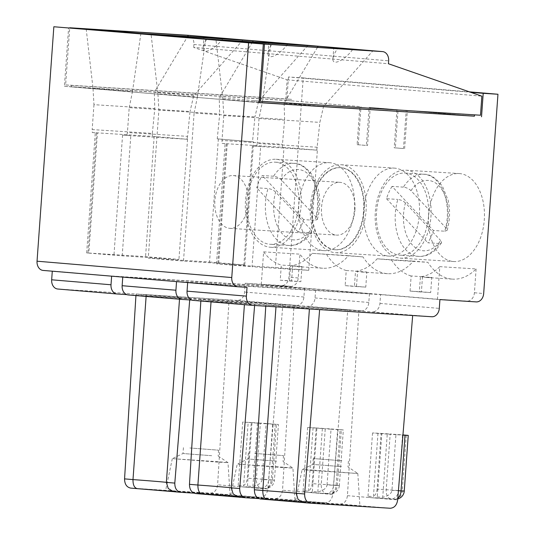 <?xml version="1.0" encoding="UTF-8"?>
<svg xmlns="http://www.w3.org/2000/svg" width="535" height="535" viewBox="0 0 535 535"><rect width="100%" height="100%" fill="white"/><g stroke="black" fill="none" stroke-linecap="round" stroke-linejoin="round"><path stroke-width="0.4" stroke-dasharray="2.67 2.01" d="M327.039 484.891L331.031 429.21L307.625 427.478L316.192 427.967L312.199 483.647L333.653 485.118L337.638 429.444L325.267 428.542L321.281 484.228A8.814 5.584 -86.4 0 0 326.21 493.477A8.814 6.821 94.8 0 0 333.653 485.118L339.344 485.633L343.336 429.953L340.106 429.786L336.114 485.472A8.814 5.584 93.6 0 1 329.995 493.798A8.814 5.584 93.6 0 1 329.921 493.792L305.786 492.18L329.921 493.792A8.814 6.821 94.8 0 0 337.358 485.432C340.327 485.686 339.912 485.7 336.114 485.472L327.039 484.891C326.564 488.194 323.494 490.528 317.817 491.892L312.36 491.551A8.814 5.584 93.6 0 1 309.571 492.501A8.814 5.584 93.6 0 1 309.498 492.494M377.984 433.27L373.45 496.56L368 496.219A8.814 5.584 -86.4 0 0 370.695 497.63L374.406 497.938A8.814 5.584 -86.4 0 0 374.48 497.945A8.814 5.584 -86.4 0 0 377.275 496.995L381.809 433.704L372.534 432.929L381.101 433.41L377.108 489.097L398.562 490.568L402.554 434.888L390.182 433.992L386.19 489.672A8.814 5.584 -86.4 0 0 391.118 498.928A8.814 6.821 94.8 0 0 398.562 490.568L402.266 490.876A8.814 6.821 -85.2 0 1 394.83 499.235A8.814 5.584 -86.4 0 0 394.904 499.242A8.814 5.584 -86.4 0 0 397.813 498.205M402.554 434.888L402.955 434.922M377.275 496.995L382.726 497.343C388.403 495.972 391.48 493.638 391.948 490.341L395.94 434.661L402.942 435.102M259.134 102.519L254.259 102.205L254.526 100.754L480.497 115.226M254.526 100.754L259.234 101.148M193.229 300.382L265.848 304.99L276.047 305.846L275.98 306.849M265.775 306.201L265.848 304.99L358.891 310.902L412.679 315.416L309.431 308.648A44.077 0.441 4.1 0 0 276.047 305.846M260.645 499.001L340.073 504.05C344.239 503.776 346.687 500.987 347.429 495.684L358.891 310.902L431.859 316.747M187.665 282.547L380.579 294.611L379.95 303.405A8.814 6.821 -85.2 0 1 372.514 311.765M431.765 277.458A61.706 39.075 93.6 0 1 427.599 277.545A61.706 39.075 93.6 0 1 422.489 276.682L421.406 291.802L430.682 292.585L431.765 277.458L420.416 276.742L419.333 291.863L430.682 292.585M419.333 291.863L410.057 291.087L411.147 275.96L422.489 276.682M411.147 275.96A61.706 39.075 93.6 0 1 391.573 260.017L427.886 262.324A61.706 39.075 93.6 0 0 452.563 279.13L427.599 277.545M476.11 268.951L474.405 292.759A8.814 6.821 94.8 0 1 466.961 301.118L437.463 299.246L439.797 266.644L476.11 268.951A61.706 39.075 93.6 0 1 452.563 279.13M439.797 266.644A61.706 39.075 93.6 0 1 420.416 276.742M399.993 258.124A44.077 27.914 -86.4 0 0 400.347 258.151A44.077 27.914 -86.4 0 0 430.956 216.494A44.077 27.914 -86.4 0 0 405.931 170.177A44.077 27.914 -86.4 0 0 375.303 212.114A44.077 27.914 -86.4 0 0 399.993 258.124M453.319 261.508A44.077 27.914 -86.4 0 0 453.68 261.535A44.077 27.914 -86.4 0 0 484.289 219.885A44.077 27.914 -86.4 0 0 459.264 173.561A44.077 27.914 -86.4 0 0 428.635 215.498A44.077 27.914 -86.4 0 0 453.319 261.508M380.579 294.611L439.924 299.593M410.057 291.087L421.406 291.802M352.605 49.594C344.634 60.475 332.021 66.353 332.964 58.736C333.258 55.814 334.957 52.223 338.06 47.956M316.767 150.215L319.856 122.388L323.548 106.472L372.835 50.878M317.482 47.361L284.112 103.161L323.548 106.472M284.112 103.161L284.62 119.432L223.784 115.567L222.841 99.269L216 39.797M282.199 147.319L284.62 119.432M283.229 147.326L317.115 150.168L283.229 147.326M261.234 146.623L252.386 145.975L260.632 146.577L252.025 266.731L308.755 270.335L275.378 267.533L216.488 263.822L252.025 266.731M317.395 147.252L257.235 143.433L256.7 146.336M308.755 270.335L317.369 150.174L260.632 146.577M216.488 263.822L225.101 143.661L227.255 143.775L283.991 147.379L275.378 267.533M428.495 216.3A41.135 26.054 93.6 0 1 399.926 255.182A41.135 26.054 93.6 0 1 377.79 229.642A41.135 26.054 93.6 0 1 384.632 185.933A41.135 26.054 93.6 0 1 405.142 173.072A41.135 26.054 93.6 0 1 428.495 216.3M348.064 505.481L359.908 506.083L341.47 504.472L295.427 501.462L348.064 505.481M312.36 470.058L302.135 469.536L310.26 470.318L357.821 473.529L312.36 470.058M270.71 44.392L262.277 102.58L259.02 118.523L319.856 122.388M222.841 99.269L262.277 102.58M223.784 115.567L221.998 140.478L282.159 144.296M259.02 118.523L257.235 143.433M225.101 143.661L222.112 143.433L221.998 140.478M222.112 143.433L226.653 143.721M357.112 144.677L367.525 145.527L370.253 107.428L369.117 107.354L366.388 145.453L357.112 144.677L359.848 106.579L291.669 100.854L291.608 99.376L285.77 98.888L287.135 79.835L193.71 47.408L388.437 63.745M193.71 47.408L193.917 44.479A8.814 6.821 94.8 0 0 187.952 35.27M287.135 79.835L481.861 96.173M291.669 100.854L71.536 86.877L71.476 85.399L65.638 84.904L69.731 27.78M71.536 86.877L254.259 102.205M259.127 102.64L64.394 86.302L68.6 27.686M43.221 270.429L52.283 271.191M111.628 276.167L52.296 271.004M111.641 275.986L304.542 288.231L245.197 283.256L281.504 285.563A8.814 6.821 94.8 0 0 288.947 277.197L303.231 77.916L288.479 76.98L470.573 92.261M437.463 299.246L261.281 284.466L290.779 286.339A8.814 6.821 94.8 0 0 298.216 277.979L299.928 254.165A61.706 39.075 -86.4 0 0 322.739 268.236A61.706 39.075 -86.4 0 0 348.519 255.663L362.977 256.88A61.706 39.075 -86.4 0 0 387.654 273.686A61.706 39.075 -86.4 0 0 413.428 261.113L427.886 262.324M187.678 282.366L247.023 287.342M176.537 281.617L122.769 276.916L315.67 289.167L315.041 297.962A8.814 6.821 -85.2 0 1 307.598 306.321L200.939 299.546L200.846 301.024M176.55 281.43L369.451 293.682L315.67 289.167M261.281 284.466L263.615 251.858A61.706 39.075 -86.4 0 0 281.323 265.066L280.24 280.193L289.515 280.969L290.599 265.848A61.706 39.075 -86.4 0 0 312.206 253.356L362.977 256.88M391.573 260.017L377.115 258.806A61.706 39.075 -86.4 0 1 355.507 271.292L354.424 286.412L345.149 285.637L346.232 270.516A61.706 39.075 93.6 0 1 326.664 254.573M369.117 107.354L396.937 109.688L394.208 147.787L403.477 148.563L406.212 110.464L474.391 116.189M469.429 91.859L303.231 77.916M363.746 209.767A44.077 27.914 93.6 0 1 394.355 168.117A44.077 27.914 93.6 0 1 419.42 213.873A44.077 27.914 93.6 0 1 388.771 256.091A44.077 27.914 93.6 0 1 363.746 209.767M298.831 204.323A44.077 27.914 93.6 0 1 329.446 162.673A44.077 27.914 93.6 0 1 354.511 208.423A44.077 27.914 93.6 0 1 323.862 250.641A44.077 27.914 93.6 0 1 298.831 204.323M288.479 76.98L286.8 100.426L359.848 106.579M358.249 144.744L360.985 106.646M403.477 148.563L395.345 147.861L398.073 109.762L370.253 107.428M404.614 148.636L407.342 110.538L406.212 110.464M474.398 116.162L407.342 110.538M64.394 86.302L286.8 100.426M312.206 253.356L348.519 255.663M218.36 138.919L209.539 262.01L148.262 258.117L158.875 110.116L219.711 113.982L217.25 138.853L253.597 141.875L244.776 264.965L183.498 261.073L148.262 258.117M217.25 138.853L252.487 141.808L254.948 116.938L194.111 113.079L183.498 261.073M252.487 141.808L253.597 141.875M248.26 203.347A26.442 16.745 93.6 0 1 229.889 228.338A26.442 16.745 93.6 0 1 214.856 200.879A26.442 16.745 93.6 0 1 233.247 175.554A26.442 16.745 93.6 0 1 248.26 203.347M354.919 210.115A26.442 16.745 -86.4 0 0 339.906 182.328A26.442 16.745 -86.4 0 0 321.528 207.486A26.442 16.745 -86.4 0 0 336.341 235.092A26.442 16.745 -86.4 0 0 336.555 235.106A26.442 16.745 -86.4 0 0 354.919 210.115M194.111 113.079L197.361 97.136L157.925 93.826L158.875 110.116M377.115 258.806L413.428 261.113M322.351 428.602L317.817 491.892M331.031 429.21L340.106 429.786M337.358 485.432L341.35 429.752L343.336 429.953M341.35 429.752L337.638 429.444M316.192 427.967L325.267 428.542M312.199 483.647C311.878 486.957 310.661 489.451 308.541 491.117L303.091 490.769A8.814 5.584 -86.4 0 0 305.786 492.18M313.075 427.826L308.541 491.117M282.687 467.563L237.226 464.092L284.6 467.289L292.912 468.085L282.687 467.563M242.355 496.614L294.999 500.633L248.915 497.624L230.518 496.012L242.355 496.614M209.539 262.01L244.776 264.965M307.919 45.428L258.639 101.021L254.948 116.938M258.639 101.021L219.203 97.718L219.711 113.982M287.696 44.144C279.725 55.031 267.105 60.903 268.055 53.293C268.349 50.37 270.048 46.779 273.151 42.512M252.567 41.917L219.203 97.718M197.361 97.136L205.801 38.941M157.925 93.826L151.091 34.354M195.736 493.558L275.164 498.6C279.323 498.332 281.778 495.544 282.52 490.234L293.983 305.452L361.386 310.835L307.598 306.321M307.625 427.478L303.091 490.769M128.32 294.932L200.939 299.546L211.138 300.402L211.031 301.874M372.534 432.929L368 496.219M341.945 460.742L313.236 458.548L341.945 460.742M341.524 466.607L312.814 464.407L341.524 466.607M405.443 202.972C403.363 200.999 400.829 199.816 397.846 199.428A41.135 26.054 -86.4 0 0 418.691 256.372A41.135 26.054 -86.4 0 0 439.202 243.505L440.713 243.365L441.522 242.75L441.502 241.753L440.68 240.536A35.263 22.33 93.6 0 1 412.525 245.124A35.263 22.33 93.6 0 1 405.443 202.972L440.68 240.536M403.39 187.123L392.048 186.401L433.397 230.485L444.745 231.207A41.135 26.054 -86.4 0 0 423.901 174.263A41.135 26.054 -86.4 0 0 403.39 187.123C406.346 187.497 408.88 188.681 410.987 190.674L446.223 228.231L447.066 230.445L444.745 231.207M335.291 249.745A41.135 26.054 -86.4 0 0 335.626 249.771A41.135 26.054 -86.4 0 0 364.228 210.369A41.135 26.054 -86.4 0 0 340.835 167.662A41.135 26.054 -86.4 0 0 312.246 206.804A41.135 26.054 -86.4 0 0 335.291 249.745M311.658 206.497A41.135 26.054 -86.4 0 0 334.683 249.705A41.135 26.054 -86.4 0 0 335.017 249.731A41.135 26.054 -86.4 0 0 363.619 210.329A41.135 26.054 -86.4 0 0 340.227 167.622A41.135 26.054 -86.4 0 0 311.658 206.497M365.773 287.135L356.497 286.359L357.581 271.238A61.706 39.075 -86.4 0 0 362.69 272.101A61.706 39.075 -86.4 0 0 366.856 272.014L365.773 287.135L354.424 286.412M345.149 285.637L356.497 286.359M355.507 271.292L366.856 272.014M369.451 293.682L368.822 302.469A8.814 6.821 -85.2 0 1 361.386 310.835M346.232 270.516L357.581 271.238M310.414 206.383A44.077 27.914 93.6 0 1 341.022 164.733A44.077 27.914 93.6 0 1 366.087 210.482A44.077 27.914 93.6 0 1 335.438 252.701A44.077 27.914 93.6 0 1 310.414 206.383M394.208 147.787L395.345 147.861M398.073 109.762L396.937 109.688M366.388 145.453L367.525 145.527M191.711 300.055L347.77 309.966L332.763 494.454L282.52 490.234M276.615 461.157L247.906 458.963L276.615 461.157M316.901 428.254L312.36 491.551M258.9 498.593L325.24 502.806C329.413 502.532 331.921 499.75 332.763 494.454M254.607 305.492L254.72 304.061L244.522 303.205L244.415 304.676M211.138 300.402A44.077 0.441 -175.9 0 1 244.522 303.205M439.202 243.505L427.853 242.79A41.135 26.054 -86.4 0 0 433.397 230.485M392.048 186.401A41.135 26.054 -86.4 0 0 386.497 198.706L397.846 199.428M386.497 198.706L427.853 242.79M381.101 433.41L390.182 433.992M377.108 489.097C376.787 492.407 375.57 494.895 373.45 496.56M395.94 434.661L387.26 434.052L382.726 497.343M387.26 434.052L381.809 433.704M189.871 447.982L218.581 450.176L189.871 447.982M211.706 455.713L182.997 453.513L211.706 455.713M316.406 217.337L281.169 179.78A35.263 22.33 93.6 0 1 309.324 175.186A35.263 22.33 93.6 0 1 316.406 217.337L317.248 219.551L314.928 220.313A41.135 26.054 -86.4 0 0 294.083 163.369A41.135 26.054 -86.4 0 0 273.572 176.229C276.528 176.603 279.063 177.787 281.169 179.78M310.862 229.642L275.625 192.078C273.539 190.106 271.011 188.922 268.028 188.534A41.135 26.054 -86.4 0 0 288.867 245.478A41.135 26.054 -86.4 0 0 309.377 232.618L311.698 231.856L310.862 229.642A35.263 22.33 93.6 0 1 282.707 234.236A35.263 22.33 93.6 0 1 275.625 192.078M217.778 462.12L172.317 458.642L219.691 461.839L228.004 462.635L217.778 462.12M272.73 423.994L276.441 424.308L272.449 479.982C275.418 480.243 275.003 480.256 271.205 480.022A8.814 5.584 93.6 0 1 265.086 488.348A8.814 5.584 93.6 0 1 265.012 488.341A8.814 6.821 94.8 0 0 272.449 479.982L256.365 478.778L260.358 423.098L272.73 423.994L268.737 479.674A8.814 6.821 -85.2 0 1 261.301 488.034A8.814 5.584 93.6 0 1 256.365 478.778L247.29 478.203L251.283 422.523L260.358 423.098M276.441 424.308L278.427 424.502L275.197 424.342L271.205 480.022L262.13 479.447C261.655 482.744 258.586 485.078 252.901 486.449L247.451 486.101A8.814 5.584 93.6 0 1 244.655 487.051A8.814 5.584 93.6 0 1 244.589 487.044L240.877 486.736A8.814 5.584 93.6 0 1 238.182 485.325L243.632 485.673C245.752 484.001 246.969 481.513 247.29 478.203M251.283 422.523L248.166 422.376L243.632 485.673M238.182 485.325L242.716 422.035L266.116 423.767L262.13 479.447M266.116 423.767L275.197 424.342M257.442 423.158L252.901 486.449M273.572 176.229L262.224 175.513A41.135 26.054 -86.4 0 0 256.68 187.812L268.028 188.534M309.377 232.618L298.035 231.896A41.135 26.054 -86.4 0 0 303.579 219.591L314.928 220.313M303.579 219.591L262.224 175.513M298.035 231.896L256.68 187.812M218.247 494.587L165.609 490.568L211.653 493.578L230.083 495.189L218.247 494.587M248.166 422.376L242.716 422.035M251.992 422.81L247.451 486.101M88.823 253.035L145.553 256.639L178.937 259.442L122.201 255.837L86.67 252.928L88.823 253.035L97.43 132.881L95.283 132.774L96.601 132.901L87.987 253.062M154.167 136.485L145.553 256.639M152.381 136.425L152.341 133.402L92.18 129.584L92.294 132.54L152.381 136.358M153.411 136.432L187.29 139.274L153.411 136.432M187.551 139.281L178.937 259.442M186.962 139.261L126.875 135.442L127.417 132.54L187.578 136.358L190.039 111.494L129.202 107.629L127.417 132.54M290.619 231.421A41.135 26.054 93.6 0 1 270.108 244.288A41.135 26.054 93.6 0 1 246.749 201.053A41.135 26.054 93.6 0 1 275.318 162.179A41.135 26.054 93.6 0 1 297.453 187.718A41.135 26.054 93.6 0 1 290.619 231.421M130.828 488.114L210.255 493.156C214.415 492.882 216.869 490.093 217.611 484.79L229.074 300.008L136.03 294.096L135.937 295.574M193.991 493.143L260.331 497.356C264.497 497.089 267.005 494.307 267.854 489.003L282.854 304.522L229.074 300.008M126.802 294.611L189.811 298.61L189.704 299.928M304.542 288.231L303.913 297.025A8.814 6.821 -85.2 0 1 296.477 305.385L179.613 297.754L179.506 299.232M179.613 297.754A44.077 0.441 -175.9 0 0 146.229 294.952L146.122 296.43M146.229 294.952L136.03 294.096M122.201 255.837L130.814 135.683L122.568 135.081L126.875 135.442M186.949 139.321L187.578 136.358M92.294 132.54L96.601 132.901M245.505 200.933A44.077 27.914 -86.4 0 0 270.168 247.23A44.077 27.914 -86.4 0 0 270.529 247.257A44.077 27.914 -86.4 0 0 301.178 205.039A44.077 27.914 -86.4 0 0 276.113 159.283A44.077 27.914 -86.4 0 0 245.505 200.933M292.672 265.788A61.706 39.075 -86.4 0 0 297.781 266.651A61.706 39.075 -86.4 0 0 301.947 266.564L300.864 281.691L291.588 280.908L292.672 265.788L281.323 265.066M296.477 305.385L237.125 300.402A8.814 6.821 94.8 0 0 244.569 292.043L245.197 283.256M237.125 300.402L57.847 289.02M243.01 39.985L193.73 95.578L190.039 111.494M193.73 95.578L154.294 92.267L187.658 36.467M152.341 133.402L154.802 108.538L154.294 92.267M129.202 107.629L132.453 91.686L93.016 88.375L93.966 104.673L154.802 108.538M93.966 104.673L92.174 129.584M71.476 85.399L291.608 99.376M65.638 84.904L285.77 98.888M290.599 265.848L301.947 266.564M289.515 280.969L300.864 281.691M280.24 280.193L291.588 280.908M263.615 251.858L299.928 254.165M132.453 91.686L140.886 33.498M86.182 28.91L93.016 88.375M222.787 38.701C214.816 49.581 202.197 55.459 203.146 47.842C203.44 44.927 205.132 41.329 208.242 37.062M254.78 453.433L283.496 455.626L254.78 453.433M406.259 435.202L402.266 490.876L404.253 491.077M391.948 490.341L398.414 490.749M379.95 303.405L439.295 308.387M466.961 301.118L476.237 301.9M474.405 292.759L483.673 293.541M193.917 44.479L388.651 60.816M290.779 286.339L281.504 285.563M298.216 277.979L288.947 277.197M238.349 497.089A52.891 0.528 -175.9 0 1 239.225 497.209M226.425 143.795L217.812 263.956M252.386 145.975L243.773 266.129M347.429 495.684L397.672 499.897M304.134 502.653A52.891 0.528 4.1 0 0 303.144 502.519M340.073 504.05L390.149 508.25M227.255 143.775L218.641 263.929M368.822 302.469L315.041 297.962M325.24 502.806L275.164 498.6M410.987 190.674A35.263 22.33 93.6 0 1 439.148 186.08A35.263 22.33 93.6 0 1 446.223 228.231M370.695 497.63L391.118 498.928L374.406 497.938M272.449 479.982L274.435 480.183L278.427 424.502M244.589 487.044L261.301 488.034L240.877 486.736M173.44 491.638A52.891 0.528 -175.9 0 1 174.316 491.759M267.854 489.003L217.611 484.79M260.331 497.356L210.255 493.156M122.568 135.081L113.955 255.242M303.913 297.025L244.569 292.043M400.347 258.151L453.68 261.535M405.931 170.177L459.264 173.561M332.964 58.736L333.706 48.391M313.236 458.548L312.814 464.413L302.141 469.536L295.427 501.462M357.821 473.529L359.908 506.083M229.889 228.338L336.555 235.106M233.247 175.554L339.906 182.328M339.344 485.633A8.814 8.814 0 0 1 329.995 493.798L309.571 492.501M248.327 453.105L247.906 458.963L237.232 464.086L230.518 496.012M283.496 455.626L283.075 461.484L292.906 468.078L294.999 500.633M348.405 461.07L347.984 466.935L357.815 473.522M441.462 242.85C434.875 252.373 427.284 256.88 418.691 256.372L399.926 255.182M335.017 249.731L335.626 249.771M340.227 167.622L340.835 167.662M387.654 273.686L362.69 272.101M335.438 252.701L388.771 256.091M341.022 164.733L394.355 168.117M268.055 53.293L268.797 42.947M447.12 230.304C450.002 220.273 450.336 210.255 448.129 200.257L442.519 186.468C436.165 178.055 429.959 173.989 423.901 174.263L405.142 173.072M374.48 497.945L394.904 499.242A8.814 8.814 0 0 0 397.746 498.954M183.411 447.655L182.997 453.519L172.323 458.642M218.581 450.176L218.166 456.041M218.16 456.034L227.997 462.635L230.083 495.189M244.655 487.051L265.086 488.348A8.814 8.814 0 0 0 274.435 480.183M317.302 219.41C320.177 209.379 320.518 199.361 318.312 189.363L312.701 175.574C306.341 167.161 300.135 163.095 294.083 163.369L275.318 162.179M311.644 231.956C305.057 241.479 297.467 245.986 288.867 245.478L270.108 244.288M172.317 458.642L165.609 490.568M86.67 252.928L95.283 132.774M270.529 247.257L323.862 250.641M276.113 159.283L329.446 162.673M322.739 268.236L297.781 266.651M203.146 47.842L203.888 37.497"/><path stroke-width="0.8" d="M402.955 434.922L408.245 435.396L402.942 435.102M474.639 114.851L474.391 116.189L259.134 102.519M481.861 96.173L388.437 63.745L388.651 60.816A8.814 6.821 94.8 0 0 382.579 51.601A8.814 6.821 94.8 0 0 382.471 51.594L264.464 44.097L260.364 101.249L480.497 115.226L481.861 96.173M259.234 101.148L260.364 101.249M263.327 44.024L53.848 26.75L263.327 44.024L259.127 102.64L474.398 116.162M248.574 43.088L231.769 277.545A8.814 6.821 94.8 0 0 237.841 286.76A8.814 6.821 94.8 0 0 237.948 286.767L247.023 287.342L246.394 296.136A8.814 6.821 94.8 0 0 252.466 305.351A8.814 6.821 94.8 0 0 252.573 305.358L431.859 316.747A8.814 6.821 94.8 0 0 439.295 308.387L439.924 299.593L476.237 301.9A8.814 6.821 94.8 0 0 483.673 293.541L497.958 94.254L483.212 93.317L481.527 116.764M252.359 305.345L193.229 300.382A8.814 6.821 -85.2 0 1 193.122 300.376A8.814 6.821 -85.2 0 1 187.049 291.154L187.665 282.547M352.605 49.594L352.893 49.207L318.124 46.284L317.482 47.361M260.645 499.001L260.538 498.994C256.506 498.145 254.453 495.069 254.386 489.772L262.812 490.481C262.759 495.878 264.23 498.901 267.233 499.556L260.645 499.001M309.411 308.969L296.196 493.283L304.629 493.986C304.596 499.275 306.588 502.345 310.614 503.201L390.149 508.25C394.322 507.982 396.83 505.194 397.672 499.897L412.666 315.53M319.622 309.618L304.629 493.986M352.893 49.207L372.835 50.878L270.71 44.392L216 39.797L318.124 46.284M69.731 27.78L264.464 44.097M53.848 26.75L37.042 261.2A8.814 6.821 94.8 0 0 43.114 270.422A8.814 6.821 94.8 0 0 43.221 270.429L237.734 286.747M497.958 94.254L469.429 91.859M470.573 92.261L483.212 93.317M187.952 35.27A8.814 6.821 94.8 0 0 187.845 35.263A8.814 6.821 94.8 0 0 187.745 35.25L69.731 27.76M268.797 42.947L268.844 42.292L307.919 45.428L205.801 38.941L151.091 34.354L253.215 40.841L252.567 41.917M268.844 42.292L253.215 40.841M188.3 35.39L86.182 28.91L140.886 33.498L243.01 39.985L188.3 35.39L187.658 36.467M245.598 497.744L238.342 497.089L233.146 493.952L231.287 487.833A44.077 0.441 4.1 0 0 197.903 485.031C197.85 490.428 199.321 493.457 202.324 494.113A52.891 0.528 -175.9 0 1 238.349 497.089M287.984 43.756L287.696 44.144M181.887 299.426L128.32 294.932A8.814 6.821 -85.2 0 1 128.213 294.925A8.814 6.821 -85.2 0 1 122.14 285.71L122.756 277.103M191.711 300.055L182.101 299.446A8.814 6.821 -85.2 0 1 181.994 299.439A8.814 6.821 -85.2 0 1 175.921 290.224L176.537 281.617M202.324 494.113L195.629 493.551C191.597 492.695 189.544 489.619 189.477 484.329L197.903 485.031L211.031 301.874M200.846 301.024L189.477 484.329M310.507 503.188L303.251 502.539L298.055 499.396L296.196 493.283A44.077 0.441 -175.9 0 0 262.812 490.481L275.98 306.849M265.775 306.201L254.386 489.772M258.9 498.593L245.705 497.751C241.68 496.901 239.687 493.832 239.713 488.542L231.287 487.833L244.415 304.676M254.607 305.492L239.713 488.542M180.69 492.294L173.434 491.638L168.237 488.508L166.378 482.389A44.077 0.441 4.1 0 0 132.994 479.587C132.907 484.998 134.379 488.02 137.408 488.662A52.891 0.528 -175.9 0 1 173.44 491.638M135.937 295.574L124.561 478.878C124.635 484.175 126.688 487.251 130.721 488.101L137.408 488.662M193.991 493.143L180.79 492.307C176.771 491.451 174.778 488.381 174.805 483.098L166.378 482.389L179.506 299.232M189.704 299.928L174.805 483.098M146.122 296.43L132.994 479.587L124.561 478.878M126.802 294.611L117.192 294.003A8.814 6.821 -85.2 0 1 117.085 293.989A8.814 6.821 -85.2 0 1 111.012 284.774L111.628 276.167M52.283 271.191L51.668 279.798A8.814 6.821 94.8 0 0 57.74 289.014A8.814 6.821 94.8 0 0 57.847 289.02L116.978 293.983M223.075 38.313L222.787 38.701M398.414 490.749L401.023 490.916L405.015 435.236M397.813 498.205A8.814 5.584 -86.4 0 0 401.023 490.916C404.821 491.15 405.236 491.137 402.266 490.876M231.769 277.545L37.042 261.2M187.745 35.25L382.471 51.594M175.921 290.224L122.14 285.71M187.049 291.154L246.394 296.136M303.144 502.519A52.891 0.528 4.1 0 0 267.233 499.556M111.012 284.774L51.668 279.798M397.746 498.954A8.814 8.814 0 0 0 404.253 491.077L408.245 435.396M333.706 48.391L333.753 47.742M303.298 502.552L260.538 498.994M43.114 270.422L237.841 286.76M382.579 51.601L187.845 35.263M238.342 497.102L202.27 494.106M128.213 294.925L181.994 299.439M202.243 494.106L195.629 493.551M304 502.646L310.614 503.201M252.466 305.351L193.122 300.376M239.091 497.196L245.705 497.751M173.434 491.652L137.355 488.662M137.328 488.656L130.721 488.101M174.183 491.752L180.797 492.307M57.74 289.014L117.085 293.989M203.888 37.497L203.935 36.848"/></g></svg>
